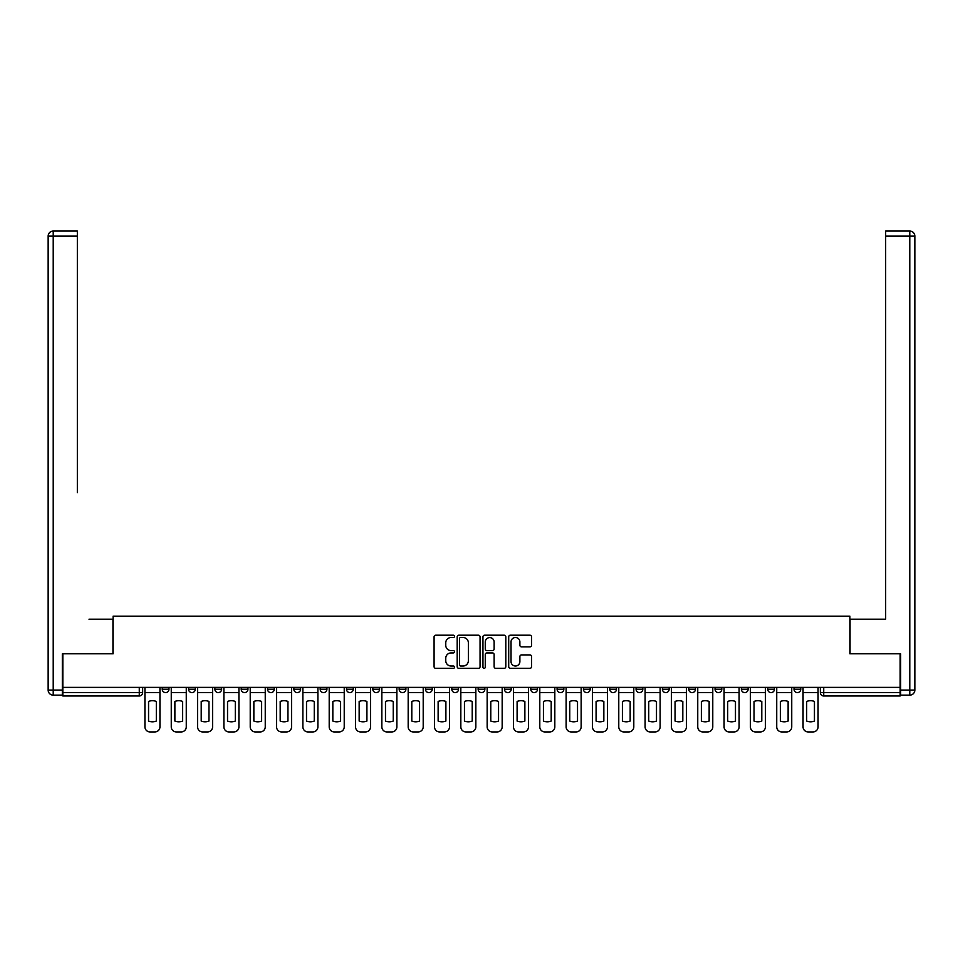 <?xml version="1.0" encoding="UTF-8"?>
<svg xmlns="http://www.w3.org/2000/svg" width="963" height="963" viewBox="0 0 963 963"><rect width="100%" height="100%" fill="white"/><g stroke="black" fill="none" stroke-linecap="round" stroke-linejoin="round"><path stroke-width="1.44" d="M454.5 636.362A1.156 1.156 0 0 0 453.344 635.207L435.745 635.207A1.661 1.661 0 0 0 434.084 636.856L434.084 666.673A1.661 1.661 0 0 0 435.745 668.334L453.344 668.334A1.156 1.156 0 0 0 454.5 667.178A1.156 1.156 0 0 0 453.344 666.011L451.069 666.011A5.297 5.297 0 0 1 445.761 660.714L445.761 658.235A5.297 5.297 0 0 1 451.069 652.926L453.344 652.926A1.156 1.156 0 0 0 454.5 651.77A1.156 1.156 0 0 0 453.344 650.615L451.069 650.615A5.297 5.297 0 0 1 445.761 645.306L445.761 642.827A5.297 5.297 0 0 1 451.069 637.518L453.344 637.518A1.156 1.156 0 0 0 454.5 636.362M794.03 687.377L794.03 689.231L800.771 689.231A3.371 3.371 0 0 1 797.4 692.602A3.371 3.371 0 0 1 794.03 689.231L794.03 687.377M688.726 689.231L688.726 687.377L688.726 689.231A3.371 3.371 0 0 0 692.096 692.602A3.371 3.371 0 0 1 688.726 689.231L695.479 689.231A3.371 3.371 0 0 1 692.096 692.602A3.371 3.371 0 0 0 695.479 689.231L695.479 687.377L695.479 689.231M451.803 687.377L451.803 689.231L458.544 689.231A3.371 3.371 0 0 1 455.174 692.602A3.371 3.371 0 0 1 451.803 689.231L451.803 687.377M372.825 687.377L372.825 689.231L379.578 689.231A3.371 3.371 0 0 1 376.196 692.602A3.371 3.371 0 0 1 372.825 689.231L372.825 687.377M320.173 687.377L320.173 689.231L326.926 689.231A3.371 3.371 0 0 1 323.556 692.602A3.371 3.371 0 0 1 320.173 689.231L320.173 687.377M293.847 687.377L293.847 689.231L300.6 689.231A3.371 3.371 0 0 1 297.23 692.602A3.371 3.371 0 0 1 293.847 689.231L293.847 687.377M241.195 687.377L241.195 689.231L247.948 689.231A3.371 3.371 0 0 1 244.578 692.602A3.371 3.371 0 0 1 241.195 689.231L241.195 687.377M529.903 646.883A1.661 1.661 0 0 0 531.564 645.222L531.564 636.856A1.661 1.661 0 0 0 529.903 635.207L510.366 635.207A1.661 1.661 0 0 0 508.705 636.856L508.705 666.673A1.661 1.661 0 0 0 510.366 668.334L529.903 668.334A1.661 1.661 0 0 0 531.564 666.673L531.564 656.573A1.661 1.661 0 0 0 529.903 654.912L521.549 654.912A1.661 1.661 0 0 0 519.888 656.573L519.888 661.581A4.43 4.43 0 0 1 515.458 666.011A4.43 4.43 0 0 1 511.028 661.581L511.028 641.96A4.43 4.43 0 0 1 515.458 637.518A4.43 4.43 0 0 1 519.888 641.96L519.888 645.222A1.661 1.661 0 0 0 521.549 646.883L529.903 646.883M62.836 687.377L62.836 653.793L113.116 653.793L113.116 616.164L849.884 616.164L849.884 653.793L900.164 653.793L900.164 687.377L62.836 687.377L62.836 692.602L142.644 692.602L142.644 687.377L142.644 692.602A3.371 3.371 0 0 1 139.274 695.984L62.836 695.984L62.836 692.602M480.056 636.856A1.661 1.661 0 0 0 478.394 635.207L458.845 635.207A1.661 1.661 0 0 0 457.196 636.856L457.196 666.673A1.661 1.661 0 0 0 458.845 668.334L478.394 668.334A1.661 1.661 0 0 0 480.056 666.673L480.056 636.856M484.606 635.207L504.155 635.207A1.661 1.661 0 0 1 505.804 636.856L505.804 666.673A1.661 1.661 0 0 1 504.155 668.334L495.789 668.334A1.661 1.661 0 0 1 494.127 666.673L494.127 654.587A1.661 1.661 0 0 0 492.478 652.926L486.929 652.926A1.661 1.661 0 0 0 485.268 654.587L485.268 667.178A1.156 1.156 0 0 1 484.112 668.334A1.156 1.156 0 0 1 482.945 667.178L482.945 636.856A1.661 1.661 0 0 1 484.606 635.207M820.356 687.377L820.356 692.602L900.164 692.602L900.164 695.984L823.726 695.984A3.371 3.371 0 0 1 820.356 692.602L820.356 687.377M900.164 687.377L900.164 692.602M800.771 687.377L800.771 689.231L800.771 687.377M767.704 687.377L767.704 689.231L774.445 689.231L774.445 687.377L774.445 689.231A3.371 3.371 0 0 1 771.074 692.602A3.371 3.371 0 0 1 767.704 689.231A3.371 3.371 0 0 0 771.074 692.602M748.131 687.377L748.131 689.231A3.371 3.371 0 0 1 744.748 692.602A3.371 3.371 0 0 1 741.378 689.231L748.131 689.231M741.378 687.377L741.378 689.231M715.052 687.377L715.052 689.231L721.805 689.231L721.805 687.377L721.805 689.231A3.371 3.371 0 0 1 718.422 692.602A3.371 3.371 0 0 1 715.052 689.231A3.371 3.371 0 0 0 718.422 692.602M662.4 687.377L662.4 689.231L669.153 689.231L669.153 687.377L669.153 689.231A3.371 3.371 0 0 1 665.77 692.602A3.371 3.371 0 0 1 662.4 689.231A3.371 3.371 0 0 0 665.77 692.602M642.827 689.231L642.827 687.377L642.827 689.231A3.371 3.371 0 0 1 639.444 692.602A3.371 3.371 0 0 1 636.074 689.231L642.827 689.231A3.371 3.371 0 0 1 639.444 692.602M636.074 687.377L636.074 689.231M616.501 687.377L616.501 689.231A3.371 3.371 0 0 1 613.13 692.602A3.371 3.371 0 0 1 609.748 689.231L616.501 689.231A3.371 3.371 0 0 1 613.13 692.602M609.748 687.377L609.748 689.231M590.175 687.377L590.175 689.231A3.371 3.371 0 0 1 586.804 692.602A3.371 3.371 0 0 1 583.422 689.231L590.175 689.231M583.422 687.377L583.422 689.231M563.849 687.377L563.849 689.231A3.371 3.371 0 0 1 560.478 692.602A3.371 3.371 0 0 1 557.096 689.231L563.849 689.231M557.096 687.377L557.096 689.231M537.523 687.377L537.523 689.231A3.371 3.371 0 0 1 534.152 692.602A3.371 3.371 0 0 1 530.769 689.231L537.523 689.231M530.769 687.377L530.769 689.231M511.197 687.377L511.197 689.231A3.371 3.371 0 0 1 507.826 692.602A3.371 3.371 0 0 1 504.456 689.231A3.371 3.371 0 0 0 507.826 692.602M504.456 687.377L504.456 689.231L511.197 689.231M484.871 687.377L484.871 689.231A3.371 3.371 0 0 1 481.5 692.602A3.371 3.371 0 0 1 478.13 689.231A3.371 3.371 0 0 0 481.5 692.602M478.13 687.377L478.13 689.231L484.871 689.231M458.544 687.377L458.544 689.231A3.371 3.371 0 0 1 455.174 692.602M432.231 687.377L432.231 689.231A3.371 3.371 0 0 1 428.848 692.602A3.371 3.371 0 0 1 425.477 689.231L432.231 689.231M425.477 687.377L425.477 689.231M405.905 687.377L405.905 689.231A3.371 3.371 0 0 1 402.522 692.602A3.371 3.371 0 0 1 399.151 689.231L405.905 689.231L405.905 687.377M399.151 687.377L399.151 689.231M379.578 687.377L379.578 689.231M353.252 687.377L353.252 689.231A3.371 3.371 0 0 1 349.87 692.602A3.371 3.371 0 0 1 346.499 689.231L353.252 689.231L353.252 687.377M346.499 687.377L346.499 689.231M326.926 687.377L326.926 689.231L326.926 687.377M300.6 689.231L300.6 687.377L300.6 689.231A3.371 3.371 0 0 1 297.23 692.602M274.274 687.377L274.274 689.231A3.371 3.371 0 0 1 270.904 692.602A3.371 3.371 0 0 1 267.521 689.231A3.371 3.371 0 0 0 270.904 692.602A3.371 3.371 0 0 0 274.274 689.231L274.274 687.377M267.521 687.377L267.521 689.231L274.274 689.231M247.948 687.377L247.948 689.231M221.622 687.377L221.622 689.231A3.371 3.371 0 0 1 218.252 692.602A3.371 3.371 0 0 1 214.869 689.231A3.371 3.371 0 0 0 218.252 692.602A3.371 3.371 0 0 0 221.622 689.231L214.869 689.231L214.869 687.377M188.555 687.377L188.555 689.231L195.296 689.231L195.296 687.377L195.296 689.231A3.371 3.371 0 0 1 191.926 692.602A3.371 3.371 0 0 1 188.555 689.231A3.371 3.371 0 0 0 191.926 692.602M162.229 687.377L162.229 689.231L168.97 689.231L168.97 687.377L168.97 689.231A3.371 3.371 0 0 1 165.6 692.602A3.371 3.371 0 0 1 162.229 689.231A3.371 3.371 0 0 0 165.6 692.602M139.274 687.377L139.274 695.984A3.371 3.371 0 0 0 142.644 692.602M460.675 637.518A1.156 1.156 0 0 0 459.507 638.686L459.507 664.855A1.156 1.156 0 0 0 460.675 666.011L463.071 666.011A5.297 5.297 0 0 0 468.367 660.714L468.367 642.827A5.297 5.297 0 0 0 463.071 637.518L460.675 637.518M494.127 642.032A4.43 4.43 0 0 0 489.698 637.602A4.43 4.43 0 0 0 485.268 642.032L485.268 648.954A1.661 1.661 0 0 0 486.929 650.615L492.478 650.615A1.661 1.661 0 0 0 494.127 648.954L494.127 642.032M144.932 692.602L144.932 726.86A5.068 5.068 149.7 0 0 149.987 731.928L154.887 731.928A5.068 5.068 -30.3 0 0 159.942 726.86L159.942 692.602L144.932 692.602L144.932 687.377M159.942 692.602L159.942 687.377M156.319 721.058L156.319 701.449A10.461 10.461 149.7 0 0 148.555 701.449L148.555 721.058A10.461 10.461 -30.3 0 0 156.319 721.058M62.33 690.074L62.33 695.142L53.218 695.142A5.068 5.068 0 0 1 48.15 690.074L48.15 236.14L53.218 236.14L53.218 231.072L77.341 231.072L77.341 236.14L53.218 236.14L53.218 690.074L62.33 690.074L62.33 653.793L112.948 653.793L112.948 619.197L88.993 619.197M77.341 236.14L77.341 492.635M53.218 231.072A5.068 5.068 0 0 0 48.15 236.14A5.068 5.068 0 0 1 53.218 231.072M874.007 619.197L885.659 619.197L885.659 231.072L909.782 231.072L885.659 231.072M900.67 690.074L909.782 690.074L909.782 695.142A5.068 5.068 0 0 0 914.85 690.074L914.85 236.14L914.85 690.074A5.068 5.068 0 0 1 909.782 695.142L900.67 695.142L900.67 653.793L850.052 653.793L850.052 619.197L885.659 619.197L885.659 492.635M909.782 231.072A5.068 5.068 0 0 1 914.85 236.14A5.068 5.068 0 0 0 909.782 231.072A5.068 5.068 0 0 1 914.85 236.14A5.068 5.068 0 0 0 909.782 231.072L909.782 236.14L885.659 236.14M171.258 692.602L171.258 726.86A5.068 5.068 149.7 0 0 176.313 731.928L181.213 731.928A5.068 5.068 -30.3 0 0 186.268 726.86L186.268 692.602L171.258 692.602L171.258 687.377M186.268 692.602L186.268 687.377M182.645 721.058L182.645 701.449A10.461 10.461 149.7 0 0 174.881 701.449L174.881 721.058A10.461 10.461 -30.3 0 0 182.645 721.058M197.584 692.602L197.584 726.86A5.068 5.068 149.7 0 0 202.639 731.928L207.539 731.928A5.068 5.068 -30.3 0 0 212.594 726.86L212.594 692.602L197.584 692.602L197.584 687.377M212.594 692.602L212.594 687.377M208.971 721.058L208.971 701.449A10.461 10.461 149.7 0 0 201.207 701.449L201.207 721.058A10.461 10.461 -30.3 0 0 208.971 721.058M223.898 692.602L223.898 726.86A5.068 5.068 149.7 0 0 228.965 731.928L233.865 731.928A5.068 5.068 -30.3 0 0 238.92 726.86L238.92 692.602L223.898 692.602L223.898 687.377M238.92 692.602L238.92 687.377M235.297 721.058L235.297 701.449A10.461 10.461 149.7 0 0 227.533 701.449L227.533 721.058A10.461 10.461 -30.3 0 0 235.297 721.058M250.224 692.602L250.224 726.86A5.068 5.068 149.7 0 0 255.291 731.928L260.179 731.928A5.068 5.068 -30.3 0 0 265.246 726.86L265.246 692.602L250.224 692.602L250.224 687.377M265.246 692.602L265.246 687.377M261.623 721.058L261.623 701.449A10.461 10.461 149.7 0 0 253.859 701.449L253.859 721.058A10.461 10.461 -30.3 0 0 261.623 721.058M276.55 692.602L276.55 726.86A5.068 5.068 149.7 0 0 281.617 731.928L286.505 731.928A5.068 5.068 -30.3 0 0 291.572 726.86L291.572 692.602L276.55 692.602L276.55 687.377M291.572 692.602L291.572 687.377M287.949 721.058L287.949 701.449A10.461 10.461 149.7 0 0 280.185 701.449L280.185 721.058A10.461 10.461 -30.3 0 0 287.949 721.058M302.876 692.602L302.876 726.86A5.068 5.068 149.7 0 0 307.943 731.928L312.831 731.928A5.068 5.068 -30.3 0 0 317.898 726.86L317.898 692.602L302.876 692.602L302.876 687.377M317.898 692.602L317.898 687.377M314.263 721.058L314.263 701.449A10.461 10.461 149.7 0 0 306.511 701.449L306.511 721.058A10.461 10.461 -30.3 0 0 314.263 721.058M329.202 692.602L329.202 726.86A5.068 5.068 149.7 0 0 334.269 731.928L339.157 731.928A5.068 5.068 -30.3 0 0 344.224 726.86L344.224 692.602L329.202 692.602L329.202 687.377M344.224 692.602L344.224 687.377M340.589 721.058L340.589 701.449A10.461 10.461 149.7 0 0 332.837 701.449L332.837 721.058A10.461 10.461 -30.3 0 0 340.589 721.058M355.528 692.602L355.528 726.86A5.068 5.068 149.7 0 0 360.595 731.928L365.483 731.928A5.068 5.068 -30.3 0 0 370.55 726.86L370.55 692.602L355.528 692.602L355.528 687.377M370.55 692.602L370.55 687.377M366.915 721.058L366.915 701.449A10.461 10.461 149.7 0 0 359.151 701.449L359.151 721.058A10.461 10.461 -30.3 0 0 366.915 721.058M381.854 692.602L381.854 726.86A5.068 5.068 149.7 0 0 386.921 731.928L391.809 731.928A5.068 5.068 -30.3 0 0 396.876 726.86L396.876 692.602L381.854 692.602L381.854 687.377M396.876 692.602L396.876 687.377M393.241 721.058L393.241 701.449A10.461 10.461 149.7 0 0 385.477 701.449L385.477 721.058A10.461 10.461 -30.3 0 0 393.241 721.058M408.18 692.602L408.18 726.86A5.068 5.068 149.7 0 0 413.235 731.928L418.135 731.928A5.068 5.068 -30.3 0 0 423.202 726.86L423.202 692.602L408.18 692.602L408.18 687.377M423.202 692.602L423.202 687.377M419.567 721.058L419.567 701.449A10.461 10.461 149.7 0 0 411.803 701.449L411.803 721.058A10.461 10.461 -30.3 0 0 419.567 721.058M434.506 692.602L434.506 726.86A5.068 5.068 149.7 0 0 439.561 731.928L444.461 731.928A5.068 5.068 -30.3 0 0 449.516 726.86L449.516 692.602L434.506 692.602L434.506 687.377M449.516 692.602L449.516 687.377M445.893 721.058L445.893 701.449A10.461 10.461 149.7 0 0 438.129 701.449L438.129 721.058A10.461 10.461 -30.3 0 0 445.893 721.058M460.832 692.602L460.832 726.86A5.068 5.068 149.7 0 0 465.887 731.928L470.787 731.928A5.068 5.068 -30.3 0 0 475.842 726.86L475.842 692.602L460.832 692.602L460.832 687.377M475.842 692.602L475.842 687.377M472.219 721.058L472.219 701.449A10.461 10.461 149.7 0 0 464.455 701.449L464.455 721.058A10.461 10.461 -30.3 0 0 472.219 721.058M487.158 692.602L487.158 726.86A5.068 5.068 149.7 0 0 492.213 731.928L497.113 731.928A5.068 5.068 -30.3 0 0 502.168 726.86L502.168 692.602L487.158 692.602L487.158 687.377M502.168 692.602L502.168 687.377M498.545 721.058L498.545 701.449A10.461 10.461 149.7 0 0 490.781 701.449L490.781 721.058A10.461 10.461 -30.3 0 0 498.545 721.058M513.484 692.602L513.484 726.86A5.068 5.068 149.7 0 0 518.539 731.928L523.439 731.928A5.068 5.068 -30.3 0 0 528.494 726.86L528.494 692.602L513.484 692.602L513.484 687.377M528.494 692.602L528.494 687.377M524.871 721.058L524.871 701.449A10.461 10.461 149.7 0 0 517.107 701.449L517.107 721.058A10.461 10.461 -30.3 0 0 524.871 721.058M539.798 692.602L539.798 726.86A5.068 5.068 149.7 0 0 544.865 731.928L549.765 731.928A5.068 5.068 -30.3 0 0 554.82 726.86L554.82 692.602L539.798 692.602L539.798 687.377M554.82 692.602L554.82 687.377M551.197 721.058L551.197 701.449A10.461 10.461 149.7 0 0 543.433 701.449L543.433 721.058A10.461 10.461 -30.3 0 0 551.197 721.058M566.124 692.602L566.124 726.86A5.068 5.068 149.7 0 0 571.191 731.928L576.079 731.928A5.068 5.068 -30.3 0 0 581.146 726.86L581.146 692.602L566.124 692.602L566.124 687.377M581.146 692.602L581.146 687.377M577.523 721.058L577.523 701.449A10.461 10.461 149.7 0 0 569.759 701.449L569.759 721.058A10.461 10.461 -30.3 0 0 577.523 721.058M592.45 692.602L592.45 726.86A5.068 5.068 149.7 0 0 597.517 731.928L602.405 731.928A5.068 5.068 -30.3 0 0 607.472 726.86L607.472 692.602L592.45 692.602L592.45 687.377M607.472 692.602L607.472 687.377M603.849 721.058L603.849 701.449A10.461 10.461 149.7 0 0 596.085 701.449L596.085 721.058A10.461 10.461 -30.3 0 0 603.849 721.058M618.776 692.602L618.776 726.86A5.068 5.068 149.7 0 0 623.843 731.928L628.731 731.928A5.068 5.068 -30.3 0 0 633.798 726.86L633.798 692.602L618.776 692.602L618.776 687.377M633.798 692.602L633.798 687.377M630.163 721.058L630.163 701.449A10.461 10.461 149.7 0 0 622.411 701.449L622.411 721.058A10.461 10.461 -30.3 0 0 630.163 721.058M645.102 692.602L645.102 726.86A5.068 5.068 149.7 0 0 650.169 731.928L655.057 731.928A5.068 5.068 -30.3 0 0 660.124 726.86L660.124 692.602L645.102 692.602L645.102 687.377M660.124 692.602L660.124 687.377M656.489 721.058L656.489 701.449A10.461 10.461 149.7 0 0 648.737 701.449L648.737 721.058A10.461 10.461 -30.3 0 0 656.489 721.058M671.428 692.602L671.428 726.86A5.068 5.068 149.7 0 0 676.495 731.928L681.383 731.928A5.068 5.068 -30.3 0 0 686.45 726.86L686.45 692.602L671.428 692.602L671.428 687.377M686.45 692.602L686.45 687.377M682.815 721.058L682.815 701.449A10.461 10.461 149.7 0 0 675.051 701.449L675.051 721.058A10.461 10.461 -30.3 0 0 682.815 721.058M697.754 692.602L697.754 726.86A5.068 5.068 149.7 0 0 702.821 731.928L707.709 731.928A5.068 5.068 -30.3 0 0 712.776 726.86L712.776 692.602L697.754 692.602L697.754 687.377M712.776 692.602L712.776 687.377M709.141 721.058L709.141 701.449A10.461 10.461 149.7 0 0 701.377 701.449L701.377 721.058A10.461 10.461 -30.3 0 0 709.141 721.058M724.08 692.602L724.08 726.86A5.068 5.068 149.7 0 0 729.135 731.928L734.035 731.928A5.068 5.068 -30.3 0 0 739.103 726.86L739.103 692.602L724.08 692.602L724.08 687.377M739.103 692.602L739.103 687.377M735.467 721.058L735.467 701.449A10.461 10.461 149.7 0 0 727.703 701.449L727.703 721.058A10.461 10.461 -30.3 0 0 735.467 721.058M750.406 692.602L750.406 726.86A5.068 5.068 149.7 0 0 755.461 731.928L760.361 731.928A5.068 5.068 -30.3 0 0 765.416 726.86L765.416 692.602L750.406 692.602L750.406 687.377M765.416 692.602L765.416 687.377M761.793 721.058L761.793 701.449A10.461 10.461 149.7 0 0 754.029 701.449L754.029 721.058A10.461 10.461 -30.3 0 0 761.793 721.058M776.732 692.602L776.732 726.86A5.068 5.068 149.7 0 0 781.787 731.928L786.687 731.928A5.068 5.068 -30.3 0 0 791.742 726.86L791.742 692.602L776.732 692.602L776.732 687.377M791.742 692.602L791.742 687.377M788.119 721.058L788.119 701.449A10.461 10.461 149.7 0 0 780.355 701.449L780.355 721.058A10.461 10.461 -30.3 0 0 788.119 721.058M803.058 692.602L803.058 726.86A5.068 5.068 149.7 0 0 808.113 731.928L813.013 731.928A5.068 5.068 -30.3 0 0 818.069 726.86L818.069 692.602L803.058 692.602L803.058 687.377M818.069 692.602L818.069 687.377M814.445 721.058L814.445 701.449A10.461 10.461 149.7 0 0 806.681 701.449L806.681 721.058A10.461 10.461 -30.3 0 0 814.445 721.058M823.726 687.377L823.726 695.984M53.218 695.142L53.218 690.074L48.15 690.074M914.85 690.074L909.782 690.074L909.782 236.14L914.85 236.14"/></g></svg>
